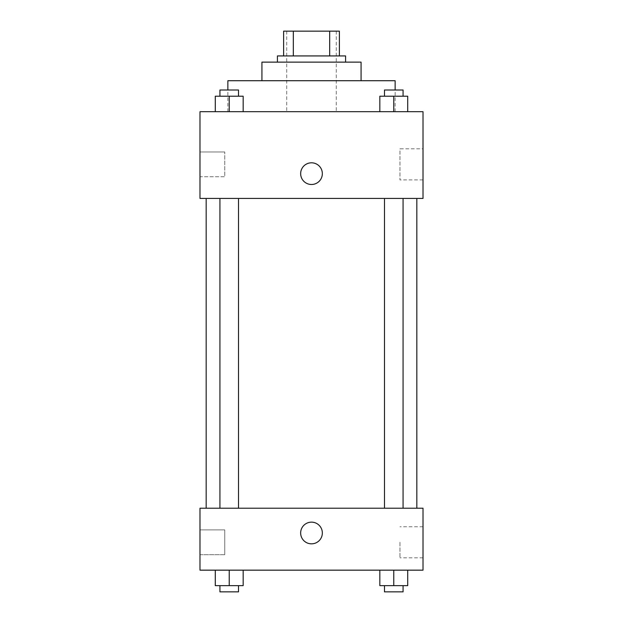 <?xml version="1.0" encoding="UTF-8"?>
<svg xmlns="http://www.w3.org/2000/svg" width="623" height="623" viewBox="0 0 623 623"><rect width="100%" height="100%" fill="white"/><g stroke="black" fill="none" stroke-linecap="round" stroke-linejoin="round"><path stroke-width="0.47" stroke-dasharray="3.12 2.34" d="M311.5 111.696L227.862 111.696L311.5 111.696M311.5 31.15L286.72 31.15L311.5 31.15M329.676 55.93L329.676 31.15L339.379 31.15L339.379 55.93L293.324 55.93L339.379 55.93M329.676 31.15L283.621 31.15M293.324 55.93L283.621 55.93L293.324 55.93L293.324 31.15M345.578 55.93L277.422 55.93M277.422 62.129L345.578 62.129L277.422 62.129M361.067 62.129L261.933 62.129M261.933 80.717L361.067 80.717L261.933 80.717M395.138 80.717L227.862 80.717M227.862 111.696L227.862 90.008M423.017 111.696L199.983 111.696L199.983 198.433L423.017 198.433L423.017 111.696M215.285 111.696L243.165 111.696L215.285 111.696L243.165 111.696L215.285 111.696L229.225 111.696L229.225 96.207L215.285 96.207L238.516 96.207L215.285 96.207L215.285 111.696L229.225 111.696L215.285 111.696L215.285 96.207L215.285 111.696L243.165 111.696L229.225 111.696L229.225 96.207L243.165 96.207L219.927 96.207L243.165 96.207L243.165 111.696L243.165 96.207M379.835 111.696L407.715 111.696L379.835 111.696L407.715 111.696L379.835 111.696L393.775 111.696L393.775 96.207L379.835 96.207L403.073 96.207L379.835 96.207L379.835 111.696L393.775 111.696L379.835 111.696L379.835 96.207L379.835 111.696L407.715 111.696L393.775 111.696L393.775 96.207L407.715 96.207L384.484 96.207L407.715 96.207L407.715 111.696L407.715 96.207M322.34 173.646A10.84 10.84 0 0 0 306.08 164.262A10.84 10.84 0 0 0 306.08 183.037A10.84 10.84 0 0 0 322.34 173.646A10.84 10.84 0 0 1 306.08 183.037A10.84 10.84 0 0 1 306.08 164.262A10.84 10.84 0 0 1 322.34 173.646M423.017 148.819L423.017 179.891L423.017 148.819L399.974 148.819L399.974 179.891L399.974 148.819M300.66 173.646A10.84 10.84 0 0 0 316.92 183.037A10.84 10.84 0 0 0 316.92 164.262A10.84 10.84 0 0 0 300.66 173.646M199.983 176.745L199.983 151.965L199.983 176.745L199.983 151.965L199.983 176.745L224.763 176.745L224.763 151.965L224.763 176.745L224.763 151.965L224.763 176.745L199.983 176.745M393.775 198.433L403.073 198.433L393.775 198.433M229.225 198.433L219.927 198.433L229.225 198.433M311.5 198.433L206.174 198.433L311.5 198.433M311.5 508.212L206.174 508.212L311.5 508.212M393.775 508.212L403.073 508.212L393.775 508.212M229.225 508.212L219.927 508.212L229.225 508.212M423.017 508.212L199.983 508.212L199.983 570.162L423.017 570.162L423.017 508.212M199.983 542.283L199.983 554.68L199.983 542.283M407.715 585.651L407.715 570.162L407.715 585.651L393.775 585.651L407.715 585.651L393.775 585.651L393.775 570.162L407.715 570.162L379.835 570.162L407.715 570.162L379.835 570.162L407.715 570.162L379.835 570.162L407.715 570.162L393.775 570.162L393.775 585.651L379.835 585.651L379.835 570.162L379.835 585.651L403.073 585.651L379.835 585.651L379.835 570.162M243.165 585.651L243.165 570.162L243.165 585.651L229.225 585.651L243.165 585.651L229.225 585.651L229.225 570.162L243.165 570.162L215.285 570.162L243.165 570.162L215.285 570.162L243.165 570.162L215.285 570.162L243.165 570.162L229.225 570.162L229.225 585.651L215.285 585.651L215.285 570.162L215.285 585.651L238.516 585.651L215.285 585.651L215.285 570.162M199.983 554.68L224.763 554.68L224.763 529.893L224.763 554.68L224.763 529.893L224.763 554.68L199.983 554.68M423.017 542.283L423.017 557.826L423.017 542.283M311.5 522.152A10.84 10.84 0 0 0 302.108 538.412A10.84 10.84 0 0 0 320.892 538.412A10.84 10.84 0 0 0 311.5 522.152A10.84 10.84 0 0 1 320.892 538.412A10.84 10.84 0 0 1 302.108 538.412A10.84 10.84 0 0 1 311.5 522.152M399.974 542.283L399.974 557.826L399.974 542.283M311.5 543.832A10.84 10.84 0 0 0 320.892 527.572A10.84 10.84 0 0 0 302.108 527.572A10.84 10.84 0 0 0 311.5 543.832M384.484 585.651L384.484 591.85L403.073 591.85L384.484 591.85L403.073 591.85L403.073 585.651L384.484 585.651L403.073 585.651M393.775 585.651L393.775 570.162M219.927 585.651L219.927 591.85L238.516 591.85L219.927 591.85L238.516 591.85L238.516 585.651L219.927 585.651L238.516 585.651M229.225 585.651L229.225 570.162M384.484 96.207L384.484 90.008L403.073 90.008L384.484 90.008L403.073 90.008L403.073 96.207M393.775 111.696L393.775 96.207M219.927 96.207L219.927 90.008L238.516 90.008L219.927 90.008L238.516 90.008L238.516 96.207M229.225 111.696L229.225 96.207M286.72 31.15L286.72 111.696M336.28 31.15L336.28 111.696M395.138 111.696L395.138 90.008M423.017 179.891L399.974 179.891M199.983 151.965L224.763 151.965L199.983 151.965M238.516 508.212L238.516 198.433M219.927 508.212L219.927 198.433M403.073 508.212L403.073 198.433M384.484 508.212L384.484 198.433M199.983 529.893L224.763 529.893L199.983 529.893M423.017 526.746L399.974 526.746M423.017 557.826L399.974 557.826"/><path stroke-width="0.93" d="M293.324 55.93L293.324 31.15L283.621 31.15L283.621 55.93L283.621 31.15M293.324 31.15L339.379 31.15L339.379 55.93M329.676 55.93L329.676 31.15M277.422 62.129L277.422 55.93L345.578 55.93L345.578 62.129M261.933 80.717L261.933 62.129L361.067 62.129L361.067 80.717M227.862 90.008L227.862 80.717L395.138 80.717L395.138 90.008M199.983 111.696L423.017 111.696L423.017 198.433L199.983 198.433L199.983 111.696M300.66 173.646A10.84 10.84 0 0 1 316.92 164.262A10.84 10.84 0 0 1 316.92 183.037A10.84 10.84 0 0 1 300.66 173.646M199.983 508.212L423.017 508.212L423.017 570.162L199.983 570.162L199.983 508.212M311.5 543.832A10.84 10.84 0 0 1 302.108 527.572A10.84 10.84 0 0 1 320.892 527.572A10.84 10.84 0 0 1 311.5 543.832M379.835 570.162L379.835 585.651L407.715 585.651L407.715 570.162L407.715 585.651M393.775 585.651L393.775 570.162M403.073 585.651L403.073 591.85L384.484 591.85L384.484 585.651M215.285 570.162L215.285 585.651L243.165 585.651L243.165 570.162L243.165 585.651M229.225 585.651L229.225 570.162M238.516 585.651L238.516 591.85L219.927 591.85L219.927 585.651M379.835 111.696L379.835 96.207L407.715 96.207L407.715 111.696L407.715 96.207M393.775 111.696L393.775 96.207M403.073 96.207L403.073 90.008L384.484 90.008L384.484 96.207M215.285 111.696L215.285 96.207L243.165 96.207L243.165 111.696L243.165 96.207M229.225 111.696L229.225 96.207M238.516 96.207L238.516 90.008L219.927 90.008L219.927 96.207M416.826 508.212L416.826 198.433M206.174 508.212L206.174 198.433M384.484 198.433L384.484 508.212M403.073 198.433L403.073 508.212M238.516 508.212L238.516 198.433M219.927 508.212L219.927 198.433"/></g></svg>

